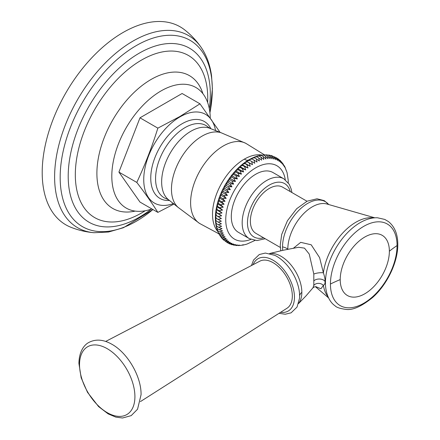 <?xml version="1.0" encoding="UTF-8"?>
<svg xmlns="http://www.w3.org/2000/svg" width="440" height="440" viewBox="0 0 440 440"><rect width="100%" height="100%" fill="white"/><g stroke="black" fill="none" stroke-linecap="round" stroke-linejoin="round"><path stroke-width="0.66" d="M201.086 47.284C196.493 40.684 191.031 34.887 184.696 29.893A114.312 66 -60 0 0 95.2 54.28A114.312 66 -60 0 0 42.202 172.507A114.312 66 120 0 0 70.774 227.222C78.265 230.208 86.014 232.04 94.028 232.716A110.924 64.042 120 0 1 54.61 176.907A110.924 64.042 -60 0 1 112.855 55.765A110.924 64.042 -60 0 1 201.086 47.284C206.597 55.336 210.089 64.867 211.558 75.884L212.399 88.764L209.93 112.761A107.58 62.112 120 0 0 212.311 89.546A107.58 62.112 -60 0 0 136.241 45.628A107.58 62.112 -60 0 0 60.17 177.386A107.58 62.112 120 0 0 152.916 209.539L123.453 227.716L108.537 232.018L94.028 232.716M210.26 117.662A69.63 40.205 -60 0 0 201.663 92.202A69.63 40.205 -60 0 0 146.482 101.888A69.63 40.205 -60 0 0 111.809 176.215A69.63 40.205 120 0 0 133.221 210.755A69.63 40.205 120 0 0 151.882 208.94M220.121 132.407L199.98 103.824L182.105 93.5L139.986 117.821L118.921 172.106L139.986 202.07L157.856 212.388L174.064 203.995M139.986 117.821L157.856 128.139C151.987 146.905 144.969 165 136.796 182.424C144.969 193.083 151.987 203.071 157.856 212.388M118.921 172.106L136.796 182.424M199.98 103.824L179.867 116.529L157.856 128.139M246.186 161.513L246.56 161.266A47.399 27.368 120 0 0 246.186 161.513L246.186 161.513A47.399 27.368 120 0 0 244.404 162.762L244.282 162.855A47.399 27.368 120 0 0 242.149 164.511L242.028 164.61A47.399 27.368 120 0 0 239.921 166.413L239.806 166.524A47.399 27.368 120 0 0 237.743 168.471L237.628 168.586A47.399 27.368 120 0 0 235.609 170.665L235.499 170.786A47.399 27.368 120 0 0 233.541 172.992L233.437 173.118A47.399 27.368 120 0 0 231.545 175.434L231.44 175.566A47.399 27.368 120 0 0 229.631 177.986L229.532 178.123A47.399 27.368 120 0 0 227.805 180.631L227.711 180.774A47.399 27.368 120 0 0 226.078 183.365L225.99 183.513A47.399 27.368 120 0 0 224.455 186.164L224.373 186.313A47.399 27.368 120 0 0 222.948 189.024L222.871 189.178A47.399 27.368 120 0 0 221.562 191.928L221.49 192.082A47.399 27.368 120 0 0 220.303 194.86L220.242 195.014A47.399 27.368 120 0 0 219.175 197.813L219.12 197.967A47.399 27.368 120 0 0 218.191 200.767L218.141 200.921A47.399 27.368 120 0 0 217.349 203.709L217.305 203.863A47.399 27.368 120 0 0 216.651 206.63L216.618 206.784A47.399 27.368 120 0 0 216.106 209.512L216.079 209.66A47.399 27.368 120 0 0 215.71 212.339L215.694 212.487A47.399 27.368 120 0 0 215.501 214.654A47.399 27.368 120 0 0 215.501 214.66A47.399 27.368 120 0 0 215.474 215.1L221.408 218.543L218.323 216.573L221.639 215.782L218.647 213.681L222.03 212.96L219.126 210.727L222.569 210.084L219.764 207.724L223.262 207.169L220.556 204.694L224.098 204.232L221.502 201.641L225.082 201.284L222.591 198.589L226.198 198.336L223.817 195.542L227.453 195.41L225.181 192.522L228.833 192.511L226.677 189.541L230.335 189.656L228.294 186.61L231.952 186.857L230.021 183.75L233.673 184.129L231.858 180.961L235.494 181.484L233.789 178.272L237.402 178.937L235.813 175.681L239.393 176.495L237.914 173.212L241.456 174.169L240.086 170.869L243.579 171.974L242.314 168.669L245.757 169.917L244.596 166.617L247.979 168.014L246.912 164.72L250.228 166.265L249.255 162.998L252.5 164.681L246.565 161.26L249.255 162.998M215.463 215.341A47.399 27.368 120 0 0 215.391 217.795L215.468 215.248L216.216 218.268L218.163 219.395L221.408 218.543M235.538 245.295L237.402 244.948L233.789 245.201L235.494 244.607L231.858 244.739L233.673 244.063L230.021 244.073L231.952 243.32L228.294 243.21L230.335 242.391L226.677 242.143L228.833 241.269L225.181 240.889L227.453 239.965L223.817 239.443L226.198 238.48L222.591 237.815L225.082 236.83L221.502 236.022L224.098 235.015L220.556 234.058L223.262 233.041L219.764 231.941L222.569 230.929L219.126 229.674L222.03 228.679L218.647 227.282L221.639 226.303L218.323 224.757L221.408 223.812L216.216 221.001L215.391 217.932L221.331 221.221L218.163 219.395M218.323 224.757L216.376 223.636L215.474 220.528L216.216 221.001M249.667 160.32L246.681 161.183L248.842 159.847L251.614 161.447L252.5 164.681M251.614 161.447L254.782 163.273L253.985 160.078L257.065 162.047L256.344 158.906L259.341 161.007L258.687 157.922L261.591 160.155L261.008 157.141L263.808 159.495L263.285 156.563L265.986 159.038L265.513 156.189L268.114 158.78L267.685 156.024L270.177 158.719L269.786 156.068L272.168 158.862L271.81 156.321L274.076 159.209L273.74 156.783L275.897 159.748L275.578 157.448L277.618 160.49L277.305 158.312L279.235 161.425L278.922 159.379L280.737 162.541L280.418 160.633L282.117 163.851L281.782 162.08L283.371 165.33L283.008 163.702L284.488 166.986L284.042 165.468M246.758 161.134A47.399 27.368 120 0 1 248.848 159.847L252.038 158.956L253.985 160.078M251.147 158.587L248.969 159.781M252.038 158.956L251.257 158.554L254.397 157.779L256.344 158.906M288.244 182.138L288.244 182.76M284.526 166.1L287.056 172.557L288.161 179.933M286.308 170.77L285.835 169.582M285.5 168.058L285.192 167.613M281.859 162.173L281.243 161.766M250.866 239.393A42.378 24.47 -60 0 1 225.847 216.882A42.378 24.47 -60 0 1 255.717 167.844A42.378 24.47 -60 0 1 285.291 179.768M254.931 240.46L246.824 244.134L243.166 245.075L238.651 245.57M279.538 160.127L280.418 160.633M277.574 158.598L278.922 159.379M274.967 157.091L277.305 158.312M272.657 156.156L275.578 157.448M270.375 155.496L271.794 155.656L273.74 156.783M269.863 155.199L271.81 156.321M269.654 155.155L268.087 155.089M267.839 154.946L269.786 156.068M267.146 154.853L265.766 154.919M265.738 154.902L264.589 154.82L265.738 154.902L267.685 156.024M264.589 154.82L263.329 154.996M263.565 155.067L262.009 155.051L263.565 155.067L265.513 156.189M262.009 155.051L260.871 155.309M260.073 155.579L261.338 155.436L263.285 156.563M261.338 155.436L258.423 155.837M257.889 156.041L259.055 156.013L261.008 157.141M259.055 156.013L255.992 156.569M255.668 156.706L256.74 156.799L258.687 157.922M256.74 156.799L253.578 157.487M254.397 157.779L253.413 157.564M253.468 157.504L251.257 158.554M218.163 222.123L221.331 221.221M233.25 244.888L233.91 245.223M235.813 245.454L236.264 245.52M237.859 245.465L239.393 245.091L236.434 245.531M240.29 245.388L240.829 245.432M242.314 244.959L243.579 244.772M245.218 244.547L245.504 244.53M272.982 172.541A34.529 19.938 120 0 0 255.717 174.251A34.529 19.938 -60 0 0 233.162 204.677A34.529 19.938 -60 0 0 238.453 232.348L249.326 238.623A34.529 19.938 120 0 1 244.035 210.958A34.529 19.938 120 0 1 266.591 180.532A34.529 19.938 120 0 1 283.855 178.822L272.982 172.541M307.005 201.251L282.579 187.149A26.675 15.4 120 0 0 269.242 188.474A26.675 15.4 -60 0 0 251.812 211.981A26.675 15.4 -60 0 0 255.904 233.354L280.324 247.456M315.904 286.704L320.958 288.767L323.389 285.34C324.709 284.548 325.254 283.267 325.017 281.49C325.254 279.73 324.709 276.843 323.389 272.817L319.6 257.631L311.185 244.778L300.707 242.352L293.216 248.391M316.393 286.803C315.029 286.605 313.868 286.968 312.917 287.881L313.814 285.428L313.814 274.087L309.238 254.062L304.491 248.138L298.606 247.275L282.761 250.338L269.654 253.517M105.672 341.451L259.859 261.162A27.181 15.692 60 0 1 280.682 268.868A27.181 15.692 60 0 1 292.325 295.983A27.181 15.692 60 0 1 287.029 308.22L140.404 401.605M230.978 244.233L231.858 244.739M228.674 243.298L230.021 244.073M226.066 241.791L228.294 243.21M224.098 240.257L226.677 242.143M222.387 238.618L223.234 239.762L225.181 240.889M221.76 238.194L223.817 239.443M221.87 238.315L220.891 236.836M220.325 236.291L222.591 237.815M220.644 236.693L219.582 234.911M219.087 234.256L221.502 236.022M219.555 234.894L218.433 232.76M218.609 232.931L217.816 231.594L218.609 232.931L220.556 234.058M217.816 231.594L217.476 230.472M217.305 229.653L217.816 230.813L219.764 231.941M217.816 230.813L216.706 228.091M216.618 227.53L217.179 228.553L219.126 229.674M217.179 228.553L216.123 225.621M216.079 225.269L216.695 226.155L218.647 227.282M216.695 226.155L215.716 223.075M216.376 223.636L215.694 222.888M215.672 222.97L215.474 220.528M215.452 220.418L215.391 217.932M216.216 218.268L215.391 217.795M215.501 214.654L215.474 215.105L218.323 216.573M216.376 215.446L215.694 212.487M221.639 215.782L215.705 212.355M215.71 212.339L218.647 213.681M216.695 212.553L216.079 209.66M222.03 212.96L216.095 209.534L217.179 209.6L219.126 210.727M217.179 209.6L216.618 206.784M222.569 210.084L216.634 206.657M216.651 206.63L217.816 206.602L219.764 207.724M217.816 206.602L217.305 203.863M223.262 207.169L217.327 203.742M217.349 203.709L218.609 203.572L220.556 204.694M218.609 203.572L218.141 200.921M224.098 204.232L218.163 200.805M218.191 200.767L219.555 200.519L221.502 201.641M219.555 200.519L219.12 197.967M225.082 201.284L219.148 197.857M219.175 197.813L220.644 197.461L222.591 198.589M220.644 197.461L220.242 195.014M226.198 198.336L220.264 194.915M220.303 194.86L221.87 194.42L223.817 195.542M221.87 194.42L221.49 192.082M227.453 195.41L221.518 191.983M221.562 191.928L223.234 191.4L225.181 192.522M223.234 191.4L222.871 189.178M228.833 192.511L222.899 189.085M222.948 189.024L224.73 188.413L226.677 189.541M224.73 188.413L224.373 186.313M230.335 189.656L224.4 186.23M224.455 186.164L226.347 185.488L228.294 186.61M226.347 185.488L225.99 183.513M231.952 186.857L226.017 183.431M226.078 183.365L228.074 182.622L230.021 183.75M228.074 182.622L227.711 180.774M233.673 184.129L227.739 180.703M227.805 180.631L229.911 179.839L231.858 180.961M229.911 179.839L229.532 178.123M235.494 181.484L229.559 178.057M229.631 177.986L231.841 177.144L233.789 178.272M231.841 177.144L231.44 175.566M237.402 178.937L231.468 175.511M231.545 175.434L233.865 174.559L235.813 175.681M233.865 174.559L233.437 173.118M239.393 176.495L233.459 173.069M233.541 172.992L235.966 172.09L237.914 173.212M235.966 172.09L235.499 170.786M241.456 174.169L235.521 170.742M235.609 170.665L238.139 169.746L240.086 170.869M238.139 169.746L237.628 168.586M243.579 171.974L237.65 168.548M237.743 168.471L240.367 167.547L242.314 168.669M240.367 167.547L239.806 166.524M245.757 169.917L239.822 166.496M239.921 166.413L242.644 165.489L244.596 166.617M242.644 165.489L242.028 164.61M247.979 168.014L242.044 164.588M242.149 164.511L244.965 163.597L246.912 164.72M244.965 163.597L244.282 162.855M250.228 166.265L244.294 162.839M247.308 161.871L244.404 162.762M151.206 209.176A100.474 58.009 120 0 1 68.206 176.226A100.474 58.009 -60 0 1 139.255 53.169A100.474 58.009 -60 0 1 210.304 94.188A100.474 58.009 120 0 1 209.292 108.57M207.647 102.537A93.643 54.065 120 0 0 207.746 98.291A93.643 54.065 -60 0 0 141.531 60.066A93.643 54.065 -60 0 0 75.317 174.752A93.643 54.065 120 0 0 145.162 210.771M135.151 211.096A76.67 44.264 120 0 1 96.894 173.355A76.67 44.264 -60 0 1 143.038 84.805A76.67 44.264 -60 0 1 202.923 93.709M173.503 203.549A51.194 29.557 -60 0 1 143.886 175.78A51.194 29.557 -60 0 1 179.944 116.897A51.194 29.557 120 0 1 215.567 130.697M210.881 128.761A44.402 25.636 120 0 0 182.149 123.717A44.402 25.636 -60 0 0 151.426 170.236A44.402 25.636 -60 0 0 169.482 200.459M166.876 198.985A41.729 24.09 -60 0 1 157.185 166.65A41.729 24.09 -60 0 1 185.075 127.589A41.729 24.09 120 0 1 208.302 127.237L210.254 128.486A41.404 23.903 120 0 0 190.922 131.23A41.404 23.903 -60 0 0 164.246 166.502A41.404 23.903 -60 0 0 168.938 200.052L166.876 198.985M168.938 200.052L178.2 207.438A43.346 25.025 -60 0 1 174.482 172.134A43.346 25.025 -60 0 1 202.114 136.103A43.346 25.025 120 0 1 221.282 132.814L210.254 128.486M264.423 154.831L245.784 143.314A46.266 26.708 120 0 0 223.322 145.965A46.266 26.708 -60 0 0 193.281 186.137A46.266 26.708 -60 0 0 199.54 223.41L178.2 207.438M261.921 155.062A45.056 26.015 120 0 0 244.382 159.11A45.056 26.015 120 0 0 216.326 194.656A45.056 26.015 120 0 0 217.784 231.506M244.382 159.11A7.497 4.329 -120 0 0 248.606 159.984M290.257 191.582A30.778 17.771 120 0 0 269.242 185.119A30.778 17.771 120 0 0 247.665 219.412A30.778 17.771 120 0 0 263.582 237.787M287.804 249.392A34.601 19.976 -60 0 1 287.804 249.222A10.065 5.814 0 0 0 282.535 246.895A35.475 20.482 -60 0 1 300.493 208.753A35.475 20.482 -60 0 1 328.658 204.49M287.804 249.222A34.601 19.976 -60 0 1 301.279 216.2A34.601 19.976 -60 0 1 326.86 203.995L374.798 217.806M373.494 217.927A46.64 26.928 120 0 0 323.389 272.817A6.039 1.43 -6.8 0 0 313.814 274.087M325.43 282.832A49.159 28.38 120 0 0 325.627 286.979C326.942 298.194 331.716 303.567 334.983 305.734C336.369 307.373 340.06 308.6 346.049 309.408C352.841 310.332 361.741 306.328 372.746 297.391C387.305 284.427 398.002 261.938 397.799 244.437C397.782 234.179 394.653 226.551 388.405 221.551L384.752 219.423L377.471 217.773C373.087 217.608 368.555 218.592 363.88 220.721A49.159 28.38 120 0 0 325.43 282.832A10.065 5.814 180 0 0 325.017 281.49A6.039 3.487 0 0 0 319.88 279.037A6.039 3.487 0 0 0 313.957 280.808M325.639 287.078L325.627 286.979A49.159 28.38 120 0 0 325.666 287.331M313.814 285.428A6.039 5.016 11.9 0 1 323.389 285.34A46.64 26.928 120 0 0 328.014 296.703M282.728 250.349A35.475 20.482 -60 0 1 282.535 246.895M298.628 303.309A29.436 16.995 -120 0 0 301.846 292.325A12.078 6.974 -0 0 0 299.624 296.054A32.428 18.722 -120 0 0 274.791 255.332L265.353 253.066L259.298 254.518L253.572 260.007L251.46 265.535M299.536 298.27A32.428 18.722 -120 0 0 299.541 298.205L299.541 298.205A32.428 18.722 -120 0 0 299.624 296.054M301.846 292.325A29.436 16.995 -120 0 0 291.077 265.056A29.436 16.995 -120 0 0 269.913 253.572M253.115 264.671A30.201 17.435 60 0 1 276.92 262.834A30.201 17.435 60 0 1 294.459 297.215A30.201 17.435 60 0 1 280.615 312.307M134.915 396.649A39.166 22.611 60 0 1 107.222 412.638A39.166 22.611 60 0 1 79.53 364.672A39.166 22.611 -120 0 1 107.222 348.684A39.166 22.611 -120 0 1 134.915 396.649M397.056 245.581A47.108 27.198 -60 0 1 363.743 303.276A47.108 27.198 -60 0 1 330.435 284.042A47.108 27.198 -60 0 1 363.743 226.347A47.108 27.198 -60 0 1 397.056 245.581A128.854 74.393 180 0 0 389.367 251.229A34.755 20.064 -60 0 1 364.788 293.793A34.755 20.064 -60 0 1 340.214 279.603A128.854 74.393 0 0 0 330.435 284.042M340.214 279.603A34.755 20.064 -60 0 1 364.788 237.039A34.755 20.064 -60 0 1 389.367 251.229M245.784 143.314L221.282 132.814M218.834 233.794L199.54 223.41M288.244 182.248L288.178 179.971M284.702 166.403L284.46 165.963M259.43 155.524L260.458 155.304M256.845 156.233L258.126 155.854M254.271 157.168L255.794 156.585M238.497 245.581L238.997 245.564M283.855 178.822L289.25 184.283L291.264 189.233L291.891 192.528M265.21 238.728L256.894 240.57L249.326 238.623M280.764 250.74L280.242 245.069L281.71 234.443L287.425 220.743L296.67 208.714L307.164 201.174L317.031 198.792L324.258 200.635L328.735 204.507M315.43 286.693L328.559 297.891M298.551 303.562L305.965 295.944L312.917 287.881M279.043 313.308L285.219 314.237L291.082 312.84L297.039 307.082L299.541 298.205M141.07 394.675L137.555 409.211L131.192 415.641L122.529 418L115.868 417.137L108.18 413.892L98.593 406.593L87.5 392.315L81.163 377.784L78.92 363.44C79.09 351.489 84.117 344.938 88.726 342.518C95.629 338.872 103.274 339.411 111.672 344.146C127.589 352.77 141.383 376.486 141.07 394.675M219.159 234.405L218.911 233.943M217.267 230.12L216.937 229.119M216.573 227.832L216.26 226.523M216.04 225.44L215.782 223.828"/></g></svg>
